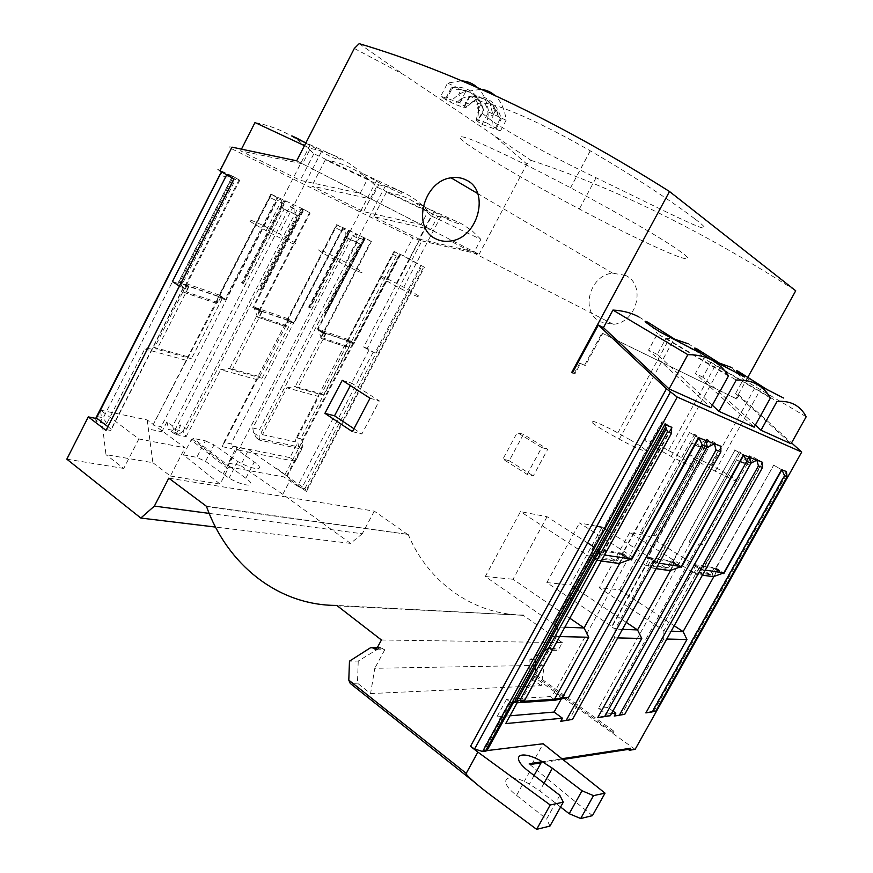 <?xml version="1.0" encoding="UTF-8"?>
<svg xmlns="http://www.w3.org/2000/svg" width="873" height="873" viewBox="0 0 873 873"><rect width="100%" height="100%" fill="white"/><g stroke="black" fill="none" stroke-linecap="round" stroke-linejoin="round"><path stroke-width="0.65" stroke-dasharray="4.37 3.27" d="M491.903 125.385L492.994 115.225L488.116 115.334L487.058 123.115L500.524 130.885L482.016 124.457L477.869 121.62L483.697 110.511C481.503 102.359 477.531 96.139 471.78 91.84C465.887 87.747 459.067 86.383 451.308 87.769L452.061 88.544L446.147 99.904L454.866 104.313L464.851 107.826L473.177 101.257L475.676 96.477L471.551 96.717C484.319 96.237 493.147 102.501 498.036 115.487L489.96 103.079L484.133 98.889C480.805 98.092 477.16 98.878 473.177 101.257L466.324 107.739L464.851 107.826M483.697 110.511L481.154 103.865L478.731 108.481L477.727 119.972L476.254 120.081L477.433 121.26L483.14 110.358M625.472 275.388L612.682 273.194C589.33 274.962 579.879 312.065 600.34 321.864L613.283 324.287C636.963 322.846 646.424 284.685 625.472 275.388M296.678 160.828L479.081 254.37L474.279 251.882L480.892 239.366L431.24 215.904L419.084 239.082L474.279 251.882L421.081 224.612L428.097 211.211L376.459 186.887C369.901 179.838 362.36 174.022 353.849 169.438C345.337 164.855 335.843 161.647 325.345 159.814L378.707 184.869L371.32 199.088L311.836 186.069L363.594 211.648L421.081 224.612L302.571 163.829L240.599 150.854L300.214 180.318L360.123 193.348L367.588 178.943C360.287 171.097 351.874 164.604 342.358 159.432C332.853 154.27 322.224 150.614 310.45 148.465L302.571 163.829L296.689 160.818M363.517 173.913L385.288 186.135C402.322 194.472 407.134 196.043 399.703 190.86L363.517 173.913M428.097 211.211C421.866 204.217 414.642 198.487 406.414 194.024C398.197 189.561 388.965 186.506 378.707 184.869M367.588 178.943L313.876 153.735C306.227 145.856 297.497 139.276 287.686 133.995C277.887 128.713 266.985 124.894 254.992 122.547M305.768 143.096L330.856 156.714C341.583 161.145 343.089 160.948 335.374 156.147L305.899 142.845M431.24 215.904L422.063 207.239L411.543 200.343C404.09 196.327 395.731 193.61 386.466 192.191L437.766 216.362L430.815 229.599L373.731 216.657L419.084 239.082M420.851 204.675L449.006 220.072C459.045 224.296 461.25 224.612 455.641 221.022L425.686 207.556C416.05 202.612 414.446 201.652 420.851 204.675M480.892 239.366L472.173 230.821L462.079 224.077C454.898 220.182 446.79 217.606 437.766 216.362M756.367 384.033L744.254 376.776M755.341 425.086L702.852 377.169L711.015 362.328L716.362 362.535M716.929 362.59L718.697 362.83M711.015 362.328L777.014 401.438M712.303 405.214L657.238 354.438L666.023 338.353L674.36 339.095M666.023 338.353L736.234 380.05M357.777 271.296C366.191 274.449 362.153 271.459 345.675 262.304L323.447 251.26C314.356 247.725 318.274 250.682 335.221 260.121L357.777 271.296M288.483 238.962L279.229 233.768C256.782 221.535 237.521 214.169 256.466 225.267L266.167 230.712C290.011 243.654 307.372 249.907 288.483 238.962M411.423 291.538L403.697 287.228C383.64 276.272 369.334 270.892 387.132 281.15L395.218 285.667C416.323 297.147 429.079 301.632 411.423 291.538M768.076 390.198L783.518 398.012M735.677 481.11C742.246 483.391 728.202 474.214 711.855 465.429L691.503 455.531C684.323 452.858 697.876 461.893 715.173 471.18L735.677 481.11M630.492 440.014L617.844 432.899C590.803 418.189 580.032 416.465 605.938 431.655L619.306 439.184C648.072 454.757 655.754 454.669 630.492 440.014M679.936 456.819L668.543 450.446C643.314 436.707 634.66 435.518 659.17 449.759L671.184 456.492C699.404 470.722 702.318 470.831 679.936 456.819M488.116 115.334C488.116 109.19 486.447 104.847 483.118 102.316C479.659 99.991 475.49 100.242 470.612 103.09M678.212 249.984C712.346 273.718 650.298 246.71 579.356 209.007C536.84 186.484 502.881 167.158 477.487 151.051C456.415 137.377 454.08 133.449 470.492 139.287C487.898 145.878 527.499 164.975 570.56 187.793C616.916 212.325 661.221 238.023 678.212 249.984M695.028 219.025C728.398 244.189 668.947 212.826 596.063 177.765C552.544 156.856 518.169 138.141 492.95 121.62C472.435 106.768 471.147 100.842 489.066 103.854C507.78 108.034 547.917 126.356 590.268 150.843C635.817 177.077 678.419 206.159 695.028 219.025M476.254 120.081L478.731 108.481L475.578 96.357L469.685 92.156C466.335 91.338 462.668 92.102 458.674 94.448L449.671 101.923M469.03 104.062L459.907 99.751L461.359 98.725L458.674 94.448L461.151 89.701L452.061 88.544M459.907 99.751L454.866 104.313M487.058 123.115L477.727 119.972M461.359 98.725C472.14 93.771 478.022 97.863 478.982 111.013M495.438 110.576L492.994 115.225L489.96 103.079M262.457 434.656L295.118 441.814L318.809 396.538L286.846 387.808L262.457 434.656L259.619 429.538L358.89 238.678L364.914 237.849L317.172 329.568L322.934 333.17L370.861 241.21L356.773 234.062L352.659 235.808L252.788 428.01L259.619 429.538M484.133 98.889L475.676 96.477M564.809 627.25L557.498 626.978L598.507 552.358L601.159 555.457L671.664 427.257L661.974 421.724L591.861 549.433L601.159 555.457M559.68 636.57L556.592 636.493L557.498 626.978M520.854 701.477L556.592 636.493M352.659 235.808L358.89 238.678M296.351 437.766L300.65 438.726L396.331 255.964L401.362 254.829L394.607 251.675L400.434 254.96L353.914 343.787L348.251 340.263L394.607 251.675L392.403 254.152L296.351 437.766L295.118 441.814M300.65 438.726L301.982 440.559L303.007 446.136L301.392 443.2L297.868 442.425L298.61 446.921L256.389 437.842L253.519 432.692L259.106 436.609L259.641 440.134L301.796 449.126L298.61 446.921M252.788 428.01L253.519 432.692M324.243 332.22L321.046 338.364L346.014 346.887L347.585 346.286L350.084 341.507L348 339.477L353.663 342.991L323.861 332.766L318.088 329.154L325.684 333.115L350.084 341.507M325.684 333.115L323.119 338.037L321.526 338.659L318.088 329.154L365.492 238.122L370.861 241.21M347.585 346.286L323.119 338.037M286.846 387.808L295.249 386.51L297.606 388.081L325.727 334.13L323.326 332.624L295.249 386.51L321.504 393.788L318.809 396.538M323.839 395.316L321.504 393.788L348.916 341.408L351.284 342.882L323.839 395.316L297.606 388.081M348.251 340.263L348.916 341.408M323.326 332.624L317.172 329.568M261.933 311.214L289.749 320.773L287.861 318.721L293.721 322.421L259.739 310.755L253.781 306.969L261.933 311.214L259.216 316.484L287.097 325.88L289.749 320.773M187.258 285.1L183.657 292.171L216.264 303.28L217.977 302.571L220.782 297.082L219.265 296.111L219.188 295.03L225.234 298.915L186.145 285.493L180.002 281.521L188.797 286.093L220.782 297.082M188.797 286.093L185.916 291.746L184.17 292.499L180.002 281.521L233.397 176.619L239.769 180.264L232.633 176.259L178.845 281.957L188.677 287.195L185 285.929L178.845 281.957M217.977 302.571L185.916 291.746M461.151 89.701L469.685 92.156M475.578 96.357L481.154 103.865M587.605 542.919L547.065 516.729L520.494 511.633L485.301 576.518L554.366 624.402L591.054 557.607L615.847 561.153L593.389 546.651M547.065 516.729L513.029 579.257L569.796 618.182M615.847 561.153L619.906 553.788L623.649 556.199L619.775 563.227M623.649 556.199L630.35 559.418M617.691 560.401L621.303 553.853L623.551 555.293L619.033 563.489L617.691 560.401L593.52 556.909L594.895 560.117L601.257 561.001M621.303 553.853L597.263 550.099L593.52 556.909M485.301 576.518L513.029 579.257M598.442 552.314L594.655 549.87L553.733 624.37L554.366 624.402M553.733 624.37L557.432 626.934M672.046 561.754L674.163 563.085L669.973 570.626L668.696 567.777L672.046 561.754L651.749 558.589L648.301 564.831L648.879 567.308L656.07 568.683M668.696 567.777L648.301 564.831M712.15 574.063L715.271 568.487L717.268 569.72L713.372 576.704L712.15 574.063L694.712 571.542L695.956 574.259L702.427 575.176M715.271 568.487L697.92 565.78L694.712 571.542M751.304 456.721L702.132 545.014L700.746 544.163L749.885 455.913L751.304 456.721L746.786 463.967L745.597 463.53L747.735 464.742L750.998 463.105M612.89 711.048L607.924 707.512L699.022 543.824L702.132 545.014M700.419 544.676L745.597 463.53M512.386 702.045L508.741 702.929L512.32 702.165M517.754 701.685L511.731 703.147L517.165 702.776M708.647 440.145L655.645 535.978L654.172 535.062L707.13 439.283L708.647 440.145L703.736 448.013L702.329 447.489L704.609 448.798L706.737 447.707M561.306 699L652.153 534.669L655.645 535.978M653.626 535.586L702.329 447.489M277.014 200.888L281.346 198.946L281.455 207.861L284.052 209.345L172.734 426.024L166.972 421.812L161.876 431.742L161.189 426.679L153.015 424.987L269.582 197.462L277.014 200.888L161.189 426.679M186.669 428.938L296.744 215.14L294.168 213.667L294.037 204.849L289.738 206.759L175.2 429.571L175.888 434.568L180.929 424.769L186.669 428.938L178.343 434.492L174.349 433.685L172.734 426.024M341.55 230.679L345.697 228.901L345.883 237.27L348.392 238.7L238.58 450.108L232.993 446.103L231.705 448.58L230.996 443.822L223.848 442.371L335.068 227.689L341.55 230.679L230.996 443.822M288.592 320.707L291.036 322.246L262.009 378.249L259.608 376.634L288.592 320.707L288.166 319.583L337.207 224.95L356.773 234.062L356.981 242.334L359.469 243.753L259.106 436.609M256.389 437.842L259.641 440.134M396.331 255.964L392.403 254.152M346.014 346.887L321.526 338.659M394.607 251.675L394.061 251.424L348 339.477L345.533 346.592L348.665 340.623M353.914 343.787L351.284 342.882M325.727 334.13L322.934 333.17M260.449 310.275L257.055 316.844L285.46 326.535L257.546 317.161L259.216 316.484M285.46 326.535L287.097 325.88M257.546 317.161L253.781 306.969L304 209.487L310.166 212.99L303.346 209.182L252.755 307.394L259.423 310.701L229.686 368.351L259.608 376.634L257.044 379.657L222.309 446.703L223.848 442.371M335.068 227.689L337.207 224.95L336.585 224.667L287.861 318.721L284.969 326.229L288.276 319.845M296.744 215.14L284.052 209.345M216.264 303.28L184.17 292.499M219.57 295.969L225.616 299.843L222.189 298.675L219.658 297.049L219.57 295.969L271.601 194.406L270.903 194.079L219.188 295.03L215.762 302.964L219.265 296.111M498.036 115.487L499.662 117.942L501.309 118.826C496.344 101.584 485.704 94.055 469.379 96.237L471.551 96.717M95.714 418.385L95.757 419.389L96.216 418.483M179.325 286.06L180.755 286.988L235.492 179.5L226.707 174.796M226.838 174.535L232.011 176.935L177.819 283.419L183.526 287.13L183.45 287.904L180.755 286.988M172.418 281.575L177.819 283.419M106.255 429.592L110.827 430.476L183.45 287.904M183.526 287.13L111.187 429.145L107.794 426.581M110.827 430.476L111.187 429.145M728.475 368.843C742.323 376.449 747.353 378.969 743.589 376.416M682.882 344.3C697.582 352.386 702.601 354.875 697.931 351.797M618.28 563.009L594.12 559.615M599.576 551.605L594.895 560.117L602.228 554.682L597.263 550.099M591.054 557.607L520.494 511.633M619.906 553.788L622.471 554.191L689.594 432.462L698.935 437.788M630.524 559.364L622.471 554.191M671.632 428.501L602.228 554.682L600.559 553.613M598.474 552.26L592.931 548.67L662.52 421.932L672.199 427.464M689.594 432.462L622.373 553.286L592.931 548.67M622.373 553.286L631.375 559.058L623.551 555.293M591.861 549.433L594.655 549.87M669.264 570.178L648.879 567.308M653.932 559.975L649.61 567.777L656.692 562.856L651.749 558.589M674.163 563.085L681.278 566.533L672.81 561.197L647.962 557.301L712.182 441.247L721.251 446.398M720.814 447.183L656.692 562.856L647.962 557.301M712.706 576.289L695.268 573.834M699.971 567.057L695.956 574.259L702.787 569.763L697.92 565.78M762.347 463.017L702.787 569.763L694.559 564.613L754.185 457.583L762.696 462.384M713.918 576.507L717.279 570.484L713.95 568.41L715.816 568.705L773.674 465.167L715.805 567.952L694.559 564.613M715.805 567.952L723.793 572.906L717.268 569.72M710.447 574.685L649.086 536.295L619.524 589.777L599.282 587.78L661.014 628.691L692.551 572.121L710.447 574.685L713.95 568.41M692.551 572.121L629.706 532.585L649.086 536.295M629.706 532.585L599.282 587.78M699.022 543.824L700.746 544.163M749.885 455.913L750.911 456.568M749.492 455.761L745.367 463.159L746.786 463.967M604.891 716.962L606.517 714.049L598.507 708.309L736.605 459.907L740.206 461.959L749.471 457.288M645.987 565.464L666.917 568.454L602.032 527.27L570.385 584.921L546.847 582.597L612.082 626.727L645.987 565.464L579.476 522.949L596.739 526.255M546.847 582.597L579.476 522.949M562.856 698.695L554.333 692.507L550.165 696.578L520.963 698.4M705.679 440.385L695.737 445.514L691.896 443.309L554.333 692.507M555.141 700.201L550.165 696.578M516.336 698.684L506.558 699.295L511.731 703.147M652.153 534.669L654.172 535.062M707.13 439.283L708.189 439.97M706.672 439.108L702.219 447.151L703.736 448.013M186.113 285.536L154.532 347.519L157.031 349.265L188.677 287.195M97.067 416.53L103.276 417.796L225.616 177.164L219.974 174.567M185 285.929L239.016 179.903M97.438 418.734L96.019 421.539L106.724 423.667L144.743 348.96L154.532 347.519L188.917 357.046L191.383 358.748L157.031 349.265M144.743 348.96L186.56 360.396L219.658 297.049M222.189 298.675L191.383 358.748M269.582 197.462L271.601 194.406L277.865 197.975L225.616 299.843M262.009 378.249L232.12 369.999L261.9 312.272L258.714 311.181L309.511 212.685M261.9 312.272L259.423 310.701M252.755 307.394L258.714 311.181M232.12 369.999L229.686 368.351L220.651 369.705L257.044 379.657M175.2 429.571L183.046 431.186L296.864 210.055L289.738 206.759M337.207 224.95L343.253 228.377L294.026 323.272L291.036 322.246M294.026 323.272L288.166 319.583M301.796 449.126L295.358 461.413L289.923 457.605L297.868 442.425M238.58 450.108L295.358 461.413M359.469 243.753L348.392 238.7M367.304 348.327L363.648 347.072L409.601 259.467L420.895 265.468L374.877 353.019L367.304 348.327L413.104 261.082M374.877 353.019L363.648 347.072M323.861 332.766L371.429 241.472M400.434 254.96L399.899 254.709L353.663 342.991M356.981 242.334L345.883 237.27M259.739 310.755L310.166 212.99M343.253 228.377L342.642 228.093L293.721 322.421M294.168 213.667L281.455 207.861M186.145 285.493L239.769 180.264M277.865 197.975L277.167 197.647L225.234 298.915M446.147 99.904L440.723 96.259L459.853 102.785L466.324 107.739M500.524 130.885L506.122 120.256C504.769 109.54 501.102 101.355 495.133 95.67M459.853 102.785L465.724 91.556L480.968 89.33M376.176 649.752L384.753 649.785L380.421 647.482L358.236 661.068L349.473 661.156M225.616 177.164L232.633 176.259L222.921 171.741L232.011 176.935M219.952 170.933C217.028 169.22 216.984 169.002 219.821 170.29L222.921 171.741L222.069 172.145M96.019 421.539L95.757 419.389M235.492 179.5L234.019 178.987M353.958 428.73L361.859 433.979L379.319 400.903L351.655 383.149L350.379 385.582M770.412 397.979L703.714 358.443L695.443 373.48L754.185 427.181M688.208 343.776C694.45 347.203 699.611 352.092 703.714 358.443M728.453 375.968L657.456 333.792L648.552 350.117L710.917 407.735M638.927 316.954C646.293 321.002 652.48 326.622 657.456 333.792M806.183 416.748L743.327 379.559L735.612 393.494L738.831 395.087L736.703 398.939L602.741 333.464L585.357 365.601L580.523 363.528L574.936 373.851L572.481 372.847M731.901 367.62L743.327 379.559M661.974 421.724L662.52 421.932M695.737 445.514L704.609 448.798M702.219 447.151L691.896 443.309M670.606 570.396L674.207 563.914L670.682 561.688L672.854 562.026L735.001 450.13L672.81 561.197M711.735 441.072L720.792 446.223L655.765 563.565L647.024 558.011L712.182 441.247M647.024 558.011L649.37 558.371L652.993 560.673L615.094 629.106L611.547 626.705L649.37 558.371M670.682 561.688L666.917 568.454M740.206 461.959L747.735 464.742M745.367 463.159L736.605 459.907M661.014 628.691L695.726 565.584L699.142 567.712L663.917 630.895L660.566 628.68M753.792 457.43L762.304 462.243L701.957 570.418L693.719 565.268L754.185 457.583M693.719 565.268L695.726 565.584M773.674 465.167L781.924 469.805M715.816 568.705L723.03 573.19M674.196 625.745L619.524 589.777M717.279 570.484L722.909 573.234M666.776 639.047L663.709 638.971L663.917 630.895L671.173 631.157M701.957 570.418L699.142 567.712M607.924 707.512L598.507 708.309M735.001 450.13L743.763 455.084M672.854 562.026L680.471 566.828M626.29 622.394L570.385 584.921M674.207 563.914L680.329 566.883M617.691 637.912L614.592 637.836L615.094 629.106L622.427 629.368M655.765 563.565L652.993 560.673M506.558 699.295L496.89 716.908L505.718 723.586M510.007 715.795L496.89 716.908M549.957 826.076L546.629 819.005L559.822 795.303M358.236 661.068L357.472 683.177L370.578 693.566L374.79 668.292L544.348 665.281L552.565 650.341L548.801 648.475L547.349 648.923L554.311 648.508L548.801 648.475M552.565 650.341L558.065 650.352L562.332 642.604L381.425 639.985M550.765 649.065L556.276 649.097L558.065 650.352M368.853 350.302L297.551 486.108L283.747 476.887L230.297 467.219L228.017 468.812L220.072 484.1L183.417 454.888L191.122 439.948L193.391 438.421L205.319 440.832L196.785 457.354L205.482 461.359L214.016 444.87L237.685 461.457C253.901 470.798 267.291 470.962 254.283 461.97L236.769 449.409L236.55 447.129L248.75 449.584L304.884 488.596L421.932 265.959L420.895 265.468M205.319 440.832L214.016 444.87M100.504 410.124L147.199 419.935L184.967 447.773L138.851 438.955L100.504 410.124L105.982 454.647L152.884 462.723L147.199 419.935M106.724 423.667L103.276 417.796M186.56 360.396L153.015 424.987M151.116 429.571L161.876 431.742M166.972 421.812L168.609 429.472L172.614 430.291L178.343 434.492M174.349 433.685L168.609 429.472M172.614 430.291L180.929 424.769M175.888 434.568L186.167 436.653L183.046 431.186M304 209.487L296.864 210.055M186.167 436.653L220.651 369.705M222.309 446.703L231.705 448.58M232.993 446.103L289.923 457.605M236.769 449.409L228.399 465.527L228.235 463.148L236.55 447.129M409.601 259.467L401.362 254.829L403.479 255.811L412.864 237.903L230.941 148.399C228.235 146.948 228.595 146.533 232.022 147.155M373.066 352.397L301.774 488.062L297.551 486.108M394.061 251.424L399.899 254.709M348 339.477L318.088 329.154M365.492 238.122L364.914 237.849M336.585 224.667L342.642 228.093M287.861 318.721L253.781 306.969M303.346 209.182L271.601 194.406M270.903 194.079L277.167 197.647M219.188 295.03L180.002 281.521M233.397 176.619L232.633 176.259M304.47 145.638L310.45 148.465M461.25 80.84L447.576 83.088L440.723 96.259M482.016 124.457L488.564 111.973C487.156 101.65 483.577 93.64 477.826 87.944M465.724 91.556L447.576 83.088M488.564 111.973L506.122 120.256M357.472 683.177L350.248 683.428M352.408 431.666L361.859 433.979M370.032 398.241L379.319 400.903M342.216 380.322L351.655 383.149M572.535 372.749L574.936 373.851M574.183 373.415L579.759 363.103L580.523 363.528M579.759 363.103L585.357 365.601M584.594 365.165L601.977 333.05L602.741 333.464M736.703 398.939L601.977 333.05M657.238 354.438L648.552 350.117M702.852 377.169L695.443 373.48M735.612 393.494L791.08 443.757M485.41 751.14L483.206 749.427L485.617 750.758M508.741 702.929L483.206 749.427M602.228 554.682L604.542 555.032M698.444 437.602L689.092 432.277M656.692 562.856L659.104 563.216M743.36 454.931L734.586 449.966M702.787 569.763L705.242 570.124M781.564 469.674L773.314 465.025M786.355 471.518L651.476 712.368M663.709 638.971L621.096 715.369M611.471 713.579L606.517 714.049M614.592 637.836L568.76 720.531M370.578 693.566L541.195 685.687L544.348 665.281M628.244 749.405L627.545 748.892L628.844 749.307M592.44 815.644L529.125 763.973L530.511 764.475L532.388 763.242L543.17 743.763M560.575 807.023L539.776 790.894L529.333 784.063C507.017 771.241 496.006 779.654 516.554 795.379L546.629 819.005M384.753 649.785L374.79 668.292M556.276 649.097L554.311 648.508M544.337 650.745L529.922 659.464L529.682 677.328L534.341 677.175L535.367 674.469L535.553 659.41L552.871 648.955M541.195 685.687L529.682 677.328M336.541 605.829L523.331 615.345L336.76 605.425M206.41 506.264L408.171 534.407L206.574 506.689M138.851 438.955L123.77 468.43L105.982 454.647M152.884 462.723L170.41 476.025L184.967 447.773M183.417 454.888L196.785 457.354M205.482 461.359L229.032 478.12C245.204 487.472 258.757 487.309 245.815 478.229L228.399 465.527M170.41 476.025L220.072 484.1M66.817 459.165L123.77 468.43M228.235 463.148L240.512 465.418L248.75 449.584M301.774 488.062L304.884 488.596L306.216 490.397L423.754 266.887L421.932 265.959M386.466 192.191L373.731 216.657M241.472 149.13L240.599 150.854M313.876 153.735L300.214 180.318M325.345 159.814L311.836 186.069M376.459 186.887L363.594 211.648M354.329 48.441L404.09 74.882L530.991 160.348L526.866 164.091L479.081 254.37M359.185 43.65L404.09 74.882M527.139 474.41L541.686 447.543L517.253 432.506L502.913 459.1L527.139 474.41L533.294 475.916L547.731 449.279L523.44 434.35L517.253 432.506M747.79 377.376L736.048 398.59M738.831 395.087L791.571 442.873M635.118 749.372L534.341 677.175M612.901 733.287L614.003 731.301L611.984 733.407M529.922 659.464L535.553 659.41M562.332 642.604L523.331 615.345M523.505 615.018C472.773 614.974 427.694 581.538 408.171 534.407M408.007 534.712L374.288 511.142L168.784 478.153M374.288 511.142L362.262 533.763L209.182 513.389M362.262 533.763L350.553 543.377L215.533 527.074M350.553 543.377L282.776 494.314L240.512 465.418M282.776 494.314L290.305 479.954C289.76 478.186 284.609 473.93 274.853 467.197M290.305 479.954L306.488 491.51L306.216 490.397M306.488 491.51L424.431 267.258L423.754 266.887M424.431 267.258L403.479 255.811M411.794 260.154L421.899 240.904L412.864 237.903M421.899 240.904L478.568 254.087M530.991 160.348C614.941 187.968 703.191 231.443 795.718 290.785M541.686 447.543L547.731 449.279M523.44 434.35L509.21 460.726L502.913 459.1M509.21 460.726L533.294 475.916M640.4 532.366L641.895 533.305L696.032 435.245L694.482 434.372L640.4 532.366L694.482 434.372M696.032 435.245L641.895 533.305M642.43 533.403L640.935 532.475M694.973 434.558L696.512 435.431M689.048 541.882L690.456 542.744L740.599 452.552L739.147 451.734L689.048 541.882L739.147 451.734M740.599 452.552L690.456 542.744M690.903 542.831L689.495 541.969M739.562 451.898L741.002 452.716M349.309 231.192L348.305 230.625L308.595 307.11L309.577 307.711L349.309 231.192L349.909 231.465L310.199 307.94L309.577 307.711M308.595 307.11L309.217 307.329L348.905 230.898L348.305 230.625M348.905 230.898L349.909 231.465M310.199 307.94L309.217 307.329M325.956 313.68L324.985 313.08L364.085 237.958L365.089 238.525L325.956 313.68L325.356 313.462L364.499 238.253L365.089 238.525M364.085 237.958L363.506 237.696L324.374 312.861L324.985 313.08M324.374 312.861L325.356 313.462M364.499 238.253L363.506 237.696M261.409 290.152L260.405 289.53L301.862 209.029L302.898 209.618L261.409 290.152L260.721 289.901L302.233 209.302L302.898 209.618M301.862 209.029L301.196 208.712L259.718 289.269L260.405 289.53M259.718 289.269L260.721 289.901M302.233 209.302L301.196 208.712M284.827 201.205L283.78 200.615L241.646 282.677L242.661 283.321L284.827 201.205L285.515 201.532L243.371 283.572L242.661 283.321M241.646 282.677L242.367 282.939L284.467 200.932L283.78 200.615M284.467 200.932L285.515 201.532M243.371 283.572L242.367 282.939M482.66 108.241C480.303 101.934 476.822 97.11 472.195 93.749C467.546 90.454 462.09 88.981 455.837 89.352M399.779 255.473L302.265 441.662M451.308 87.769L445.263 99.369M469.379 96.237L464.338 105.884M496.453 128.069L501.309 118.826M370.119 647.995L378.729 648.039M382.69 648.213L377.016 648.181M653.495 711.899L786.933 473.69M301.392 443.2L283.747 476.887M303.007 446.136L286.279 478.055M228.017 468.812L191.122 439.948M230.297 467.219L193.391 438.421M464.818 106.277L469.75 96.838M500.393 118.51L495.635 127.567M219.821 170.29L230.941 148.399M541.642 761.834L561.928 758.735M627.545 748.892L532.235 763.493M544.065 783.168L539.776 790.894M516.554 795.379L529.518 771.972M491.717 795.925L474.301 782.077M231.705 457.681L223.073 474.312M245.815 478.229L254.283 461.97M495.253 136.723L526.866 164.091M614.003 731.301L535.367 674.469M612.682 273.194L477.695 193.544M385.288 186.135L345.675 262.304M321.351 151.869L279.229 233.768M441.083 216.035L403.697 287.228M711.855 465.429L756.836 384.284M617.844 432.899L669.918 337.567M668.543 450.446L716.82 362.786M596.063 177.765L579.356 209.007M590.268 150.843L570.56 187.793M470.602 96.936C485.159 95.888 494.838 102.883 499.662 117.942M671.184 456.492L721.458 365.263M619.306 439.184L673.749 339.597M715.173 471.18L761.867 387.001M398.721 255.833L301.982 440.559M434.187 211.386L395.218 285.667M310.286 144.765L266.167 230.712M376.601 180.416L335.221 260.121M380.421 647.482L377.398 647.471M302.724 445.034L285.635 477.651M192.027 438.868L228.933 467.699M510.629 702.492L484.417 750.223M562.867 759.488L541.085 762.838M534.08 775.486L529.333 784.063M237.685 461.457L229.032 478.12M535.182 675.964L613.228 732.425M409.557 258.921L419.356 240.239M613.283 324.287L450.37 241.035"/><path stroke-width="1.31" d="M435.223 238.536C411.521 227.198 423.601 181.082 451.046 177.819C456.415 176.946 461.413 177.656 466.018 179.958C490.495 190.5 478.306 238.329 450.37 241.035C444.87 241.832 439.817 241.003 435.223 238.536M305.899 142.845L300.061 140.204C289.847 134.977 289.072 134.442 297.726 138.621L305.768 143.096M760.994 430.236L777.014 401.438C783.954 400.936 789.847 401.995 794.681 404.636C799.504 407.265 803.346 411.303 806.183 416.748L791.08 443.757L760.994 430.236L755.341 425.086M783.518 398.012L756.367 384.033M744.254 376.776C736.637 371.462 734.575 369.617 738.078 371.232L768.076 390.198M716.362 362.535L716.929 362.59M718.697 362.83L731.901 367.62M612.933 310.068L687.869 354.667C697.211 354.656 705.253 356.479 711.975 360.156C718.686 363.801 724.186 369.072 728.453 375.968L710.917 407.735L669.089 388.932L603.429 327.637L612.933 310.068C622.875 310.602 631.539 312.894 638.927 316.954M697.931 351.797L660.228 332.111C645.955 322.934 641.808 319.627 647.821 322.181L681.66 343.58M718.948 411.336L736.234 380.05C744.233 379.744 751.064 381.13 756.727 384.229C762.391 387.306 766.941 391.89 770.412 397.979L754.185 427.181L718.948 411.336L712.303 405.214M743.589 376.416L709.334 358.541C695.857 349.92 691.602 346.636 696.567 348.676L728.475 368.843M674.36 339.095L688.208 343.776M569.796 618.182L584.07 627.96L564.809 627.25M619.775 563.227L584.07 627.96L588.773 637.246L559.68 636.57M588.773 637.246L554.53 699.24L520.854 701.477L524.695 700.168L519.806 700.484L512.386 702.045L664.779 424.605L671.664 427.257L671.523 433.292L524.695 700.168M593.389 546.651L587.605 542.919M601.257 561.001L619.033 563.489L631.375 559.058L698.444 437.602L705.679 440.385L707.283 446.714L702.165 444.794L698.935 437.788L631.463 559.953L630.524 559.364M630.35 559.418L631.463 559.953M702.165 444.794L562.343 697.723L554.53 699.24M707.283 446.714L568.629 697.309L562.343 697.723M512.32 702.165L517.754 701.685L505.718 723.586L562.463 718.217L554.082 712.062L561.306 699M517.165 702.776L555.141 700.201L568.629 697.309M222.069 172.145L219.974 174.567L95.714 418.385M226.707 174.796L172.418 281.575L179.325 286.06M519.806 700.484L667.539 431.797L671.523 433.292M600.559 553.613L598.474 552.26M614.254 716.046L624.762 714.31L614.254 716.046L615.847 713.165L612.89 711.048M619.568 714.823L758.408 465.909L756.891 460.147L762.696 462.384L762.347 463.017M680.471 566.828L681.311 567.363L743.763 455.084L746.677 461.511L751.009 463.127L756.891 460.147L749.471 457.288L751.009 463.127L610.282 715.729L597.699 717.671L641.764 638.469L617.691 637.912M596.739 526.255L602.032 527.27M520.963 698.4L516.336 698.684M560.739 721.327L572.492 719.417L560.739 721.327L562.463 718.217M566.402 720.018L716.013 449.988L714.42 443.768L721.251 446.398L720.814 447.183M706.737 447.707L714.42 443.768L705.679 440.385M480.968 89.33C486.447 89.93 491.172 92.047 495.133 95.67M747.79 377.376L795.718 290.785L669.504 191.503L571.717 372.411L572.481 372.847L598.3 325.083L666.47 388.78L470.503 746.35L477.88 752.1L466.215 773.358L348.796 680.122L349.473 661.156L370.119 647.995L371.811 647.439L376.176 649.752L381.425 639.985L336.76 605.425C277.505 605.546 226.991 564.056 206.41 506.264L168.784 478.153L154.379 506.1L140.804 518.049L66.817 459.165L88.271 416.879L97.438 418.734L107.794 426.581M350.379 385.582L334.512 415.81L353.958 428.73M667.539 431.797L664.779 424.605M656.07 568.683L669.973 570.626L681.278 566.533L743.36 454.931L749.471 457.288M702.427 575.176L713.372 576.704L723.793 572.906L781.564 469.674L786.355 471.518L787.119 476.691L784.565 475.73L652.458 711.604L645.867 712.914L686.953 639.505L666.776 639.047M787.119 476.691L655.678 711.299L645.867 712.914M723.03 573.19L723.793 573.67L781.924 469.805L784.565 475.73M655.678 711.299L652.458 711.604M671.173 631.157L683.112 631.605L674.196 625.745M686.953 639.505L683.112 631.605L713.918 576.507M722.909 573.234L723.793 573.67M624.762 714.31L762.533 467.459L758.408 465.909M746.677 461.511L604.847 716.264L597.699 717.671M610.282 715.729L604.847 716.264M622.427 629.368L637.53 629.924L626.29 622.394M641.764 638.469L637.53 629.924L670.606 570.396M680.329 566.883L681.311 567.363M572.492 719.417L720.869 451.821L716.013 449.988M554.082 712.062L510.007 715.795M485.617 750.758L543.17 743.763L605.033 793.142L593.487 795.641L580.687 818.525L569.207 813.712L582.018 790.752L552.369 768.218L544.065 783.168M593.487 795.641L582.018 790.752M552.369 768.218L541.871 761.42C519.5 748.619 508.806 756.422 529.518 771.972L559.822 795.303L563.292 802.156L550.197 804.982L477.88 752.1M550.197 804.982L536.644 829.35L549.957 826.076L563.292 802.156M241.472 149.13L254.992 122.547L304.47 145.638M477.826 87.944C473.286 83.579 467.753 81.222 461.25 80.84M348.796 680.122L350.248 683.428L474.301 782.077M233.877 178.91L106.026 430.389L234.019 178.987L219.952 170.933L232.022 147.155L296.689 160.818M88.271 416.879L106.026 430.389M334.512 415.81L324.909 413.344L352.408 431.666L370.032 398.241L342.216 380.322L324.909 413.344M571.717 372.411L572.535 372.749M598.3 325.083L603.429 327.637M687.869 354.667L669.089 388.932M666.47 388.78L677.241 397.062L482.605 751.5L485.41 751.14L512.386 702.045M470.503 746.35L474.574 749.012L482.605 751.5M671.664 427.257L671.632 428.501M604.542 555.032L631.375 559.058M720.869 451.821L720.792 446.223M659.104 563.216L681.278 566.533M762.533 467.459L762.304 462.243M705.242 570.124L723.793 572.906M615.847 713.165L611.471 713.579M562.867 759.488L628.844 749.307L630.557 748.237L629.422 750.256L628.244 749.405M580.687 818.525L592.44 815.644L605.033 793.142M569.207 813.712L560.575 807.023M536.644 829.35L491.717 795.925C478.175 785.995 464.414 773.794 466.215 773.358M547.349 648.923L544.337 650.745M296.1 160.512L296.678 160.828L354.329 48.441L359.185 43.65C454.888 72.077 558.327 121.369 669.504 191.503M791.571 442.873L801.72 452.05L677.241 397.062M801.72 452.05L635.118 749.372L629.422 750.256M209.182 513.389L154.379 506.1M215.533 527.074L140.804 518.049M96.216 418.483L221.12 172.581M377.016 648.181L374.102 648.17M665.444 427.312L514.808 701.456M513.728 701.957L486.807 750.966M532.388 763.242L541.642 761.834M561.928 758.735L630.557 748.237M532.235 763.493L529.125 763.973M477.695 193.544L451.046 177.819M756.836 384.284L757.251 383.542M669.918 337.567L670.453 336.596M716.82 362.786L717.29 361.924M377.398 647.471L372.214 647.439M666.055 429.298L516.707 701.03M670.3 392.152L474.574 749.012M541.085 762.838L530.511 764.475M541.871 761.42L534.08 775.486"/></g></svg>
